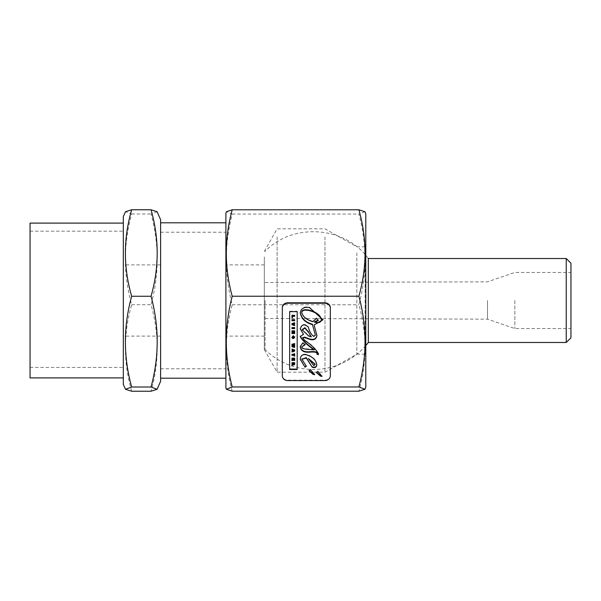 <?xml version="1.0" encoding="UTF-8"?>
<svg xmlns="http://www.w3.org/2000/svg" width="601" height="601" viewBox="0 0 601 601"><rect width="100%" height="100%" fill="white"/><g stroke="black" fill="none" stroke-linecap="round" stroke-linejoin="round"><path stroke-width="0.45" stroke-dasharray="3 2.25" d="M570.95 300.5L570.95 328.544L570.95 300.5M514.847 300.5L514.847 328.544L514.847 300.5M487.494 300.5L487.494 319.161L487.494 300.5M265.079 300.5L265.079 349.594L265.079 300.5M365.784 345.598A69.077 69.077 0 0 1 265.079 349.594M368.323 342.48L368.323 258.52C344.884 226.014 292.755 222.423 265.079 251.406M566.247 342.48L566.247 258.52M570.95 337.815L570.95 263.185M294.663 343.524L294.663 344.148L292.912 344.591L292.912 345.027M294.663 344.148L294.663 344.583M292.912 344.591L293.296 344.929L293.296 344.501M293.296 344.681L293.806 344.801M294.663 345.004L294.663 345.988M294.663 345.552L293.28 345.906L293.791 346.206M293.28 345.906L292.912 346.431M294.663 346.424L294.663 347.468M294.663 347.032L291.966 346.334L291.966 346.762M291.966 346.334L291.966 345.725M292.785 345.507L293.303 345.214L291.958 344.854M316.93 335.027L314.098 324.585M322.97 319.597L309.5 307.164C304.271 306.202 301.191 307.922 300.252 312.325L300.252 312.76M315.382 334.697L313.842 336.019C311.265 334.284 309.455 331.204 308.403 326.779C304.391 323.188 301.679 323.804 300.252 328.612M303.497 333.901L300.252 336.59M314.21 349.451L308.734 348.986C303.64 348.685 301.326 347.814 301.8 346.379M297.187 311.235L297.187 311.664L297.187 311.235L289.644 311.235L289.644 311.664L289.644 311.235M289.644 369.074L289.644 369.51M305.849 365.994L306.307 366.325M306.307 365.889L301.98 359.097M321.385 375.903L321.926 376.444M321.926 376.016L317.846 371.027L316.419 372.312M314.083 374.213L314.623 374.754M314.623 374.318L310.544 369.33L309.117 370.614M330.31 375.76L330.31 375.325A5.454 4.831 0 0 1 324.856 380.155L287.759 380.155A5.454 4.831 0 0 1 282.305 375.325L282.305 375.76M318.44 353.628L318.447 353.396C316.118 348.941 311.581 344.531 304.835 340.174L302.784 337.687M318.447 353.396L318.447 353.831M316.892 353.764L316.892 354.199M304.647 344.403L305.143 344.365L302.761 342.48L300.252 346.687M302.761 342.48L302.761 342.908M305.143 344.365L305.143 344.794M297.187 369.074L297.187 369.51M316.817 364.882L316.787 364.168C315.908 359.428 312.415 356.16 306.307 354.365C302.626 353.613 300.605 355.123 300.252 358.887L300.252 359.3M315.142 364.078L313.767 365.19L308.456 358.151M317.876 320.078L316.487 318.312M318.267 320.13L318.267 320.566M316.487 317.876L312.79 321.708M312.79 321.272C306.585 319.371 302.912 316.366 301.77 312.272M321.452 319.424C321.032 322.023 318.695 322.797 314.451 321.738M294.663 327.59L294.663 328.642M294.663 328.214L291.966 328.214L291.966 327.59M291.966 328.214L291.966 328.642M294.663 319.717L294.663 320.341L291.966 320.341L291.966 320.776M294.663 320.341L294.663 320.776M291.966 320.341L291.966 319.717M294.152 354.913L294.152 355.349L294.152 354.913L291.966 354.913L291.966 355.349M294.663 353.538L294.663 355.664L294.152 356.092M294.663 355.664L294.663 356.092M294.152 354.725L294.152 353.538M291.966 354.913L291.966 354.29M294.663 315.277L294.663 316.336M292.477 315.901L292.477 316.336L292.477 315.901L294.663 315.901M291.966 317.711L291.966 317.283L292.477 317.125L292.477 317.553M291.966 317.283L291.966 315.277M292.477 360.472L292.477 360.044L291.966 360.202L291.966 360.638M292.477 358.737L292.477 359.165L293.123 358.737M293.634 360.315L293.634 359.879L293.123 360.315M293.634 358.737L293.634 359.165L294.152 358.737M294.663 358.136L294.663 360.142L294.152 360.427M294.663 360.142L294.663 360.57M291.966 360.202L291.966 358.136M293.16 324.097L293.536 324.202M292.725 323.992L292.725 324.427M294.663 324.548L294.663 325.599M294.663 325.164L291.958 324.337L291.958 324.773M291.958 324.337L291.958 323.616M294.663 322.76L294.663 323.849M294.663 323.413L293.16 323.894M294.685 336.83L293.866 337.935L294.19 336.823L293.311 336.29L292.417 336.868L292.642 337.379M294.19 336.823L294.19 337.259M293.866 337.935L293.866 338.363M293.558 336.853L293.558 337.98L292.394 337.98L291.936 336.876M292.394 337.98L292.394 338.408M293.558 337.98L293.558 338.408M293.1 337.815L293.1 336.838M292.417 336.868L292.417 337.304M292.965 350.608L292.965 351.044M292.965 350L294.009 350.736M293.258 350.518L293.664 350.391M292.477 349.842L291.966 349.053M291.966 349.677L291.966 350.113M294.663 349.955L294.663 351.089M294.663 350.653L291.966 351.555L291.966 351.991M291.966 351.555L291.966 350.931M292.477 350.766L292.477 351.194M293.153 363.267L293.153 363.703L293.153 363.267L291.958 363.267L291.958 362.651M293.153 363.755L293.153 364.183M294.663 362.651L294.663 364.138L291.958 364.92L291.958 364.251M291.958 364.92L291.958 365.355M293.205 364.394L293.205 364.822M294.159 363.267L294.159 363.695L293.634 363.267M294.159 363.921L294.159 364.356M294.663 364.138L294.663 364.567M291.958 363.267L291.958 363.703M293.634 363.89L293.634 364.319M292.912 331.887L293.679 331.459L291.958 331.459L291.958 330.858M291.958 331.459L291.958 331.887M294.663 330.858L294.663 331.955M294.663 331.519L293.258 332.804M293.258 332.376L292.98 332.939M292.98 332.503L293.754 332.503M294.663 332.503L294.663 333.54M294.663 333.104L291.958 333.104L291.958 333.54M291.958 333.104L291.958 332.451M293.679 331.459L293.679 331.887M311.318 336.417L308.681 335.591L302.318 329.521M264.327 268.917L264.327 336.117L264.327 268.917M225.893 268.917L225.893 336.117L225.893 268.917M356.844 252.923L356.844 354.154L356.844 252.923M365.107 252.923L365.107 354.154L365.107 252.923M324.968 236.929L324.968 372.192L324.968 236.929M277.114 236.929L277.114 372.192L277.114 236.929M264.327 256.965L264.327 349.594L264.327 256.965M123.31 332.083L123.31 264.883L123.31 332.083M160.61 332.083L160.61 264.883L160.61 332.083M160.61 268.932L160.61 368.789L160.61 268.932M225.893 268.932L225.893 368.789L225.893 268.932M160.61 381.312L160.61 219.688M157.086 211.732L151.046 213.994C159.235 244.239 159.235 274.484 151.046 304.73C159.235 333.563 159.235 362.395 151.046 391.236M225.893 212.972L225.893 388.028M232.211 391.213C224.353 362.395 224.353 333.578 232.211 304.76C224.353 274.522 224.353 244.284 232.211 214.046L226.412 211.762M364.92 211.762L358.88 214.046C367.061 244.284 367.061 274.522 358.88 304.76C367.061 333.578 367.061 362.395 358.88 391.213M365.784 387.292L365.784 213.708M123.31 216.555L123.31 384.445M131.672 391.236C123.303 362.395 123.303 333.563 131.672 304.73C123.303 274.484 123.303 244.239 131.672 213.994L125.496 211.732M131.672 213.994L151.046 213.994M131.672 304.73L151.046 304.73M225.893 264.583L225.893 378.194L225.893 264.583M232.211 304.76L358.88 304.76M232.211 214.046L358.88 214.046M160.61 264.583L160.61 378.194L160.61 264.583M123.31 336.282L123.31 223.099L123.31 336.282M123.31 330.798L123.31 231.167L123.31 330.798M30.05 330.798L30.05 231.167L30.05 330.798M30.05 377.901L30.05 223.099M309.5 307.164L309.5 307.599M313.842 336.019L313.842 336.447M308.734 348.986L308.734 349.414M320.228 373.514L320.228 373.942M317.846 371.027L317.846 371.456M312.926 371.816L312.926 372.252M310.544 369.33L310.544 369.765M324.856 380.155L324.856 380.591M287.759 380.155L287.759 380.591M304.835 340.174L304.835 340.609M306.307 354.365L306.307 354.793M316.787 364.168L316.787 364.604M313.767 365.19L313.767 365.626M293.311 336.29L293.311 336.718M308.681 335.591L308.681 336.019M265.079 318.485L487.494 319.161L514.847 328.544L570.95 328.544M265.079 282.515L487.494 281.839L514.847 272.456L570.95 272.456M322.97 319.379L322.97 319.807M316.825 364.672L316.825 365.107M264.327 264.883L225.893 264.883M264.327 336.117L225.893 336.117M365.107 246.846L356.844 246.846L324.968 228.808L277.114 228.808L264.327 251.406M365.107 354.154L356.844 354.154L324.968 372.192L277.114 372.192L264.327 349.594M160.61 264.883L123.31 264.883M160.61 336.117L123.31 336.117M160.61 368.789L225.893 368.789M160.61 232.211L225.893 232.211M30.05 367.436L123.31 367.436M30.05 231.167L123.31 231.167"/><path stroke-width="0.9" d="M566.247 258.52L566.247 342.48L570.95 337.815L570.95 263.185L566.247 258.52L368.323 258.52L368.323 342.48A69.077 69.077 0 0 1 365.784 345.598M294.663 347.468L294.663 346.86L292.912 346.431L294.663 345.988L294.663 345.44L292.912 345.027L294.663 344.583L294.663 343.952L291.966 344.681L291.958 345.29L293.626 345.725L291.966 346.161L291.966 346.762L294.663 347.468M293.806 344.801L294.663 345.44M293.791 346.206L294.663 346.86M292.785 345.507L291.966 346.161M291.966 344.681L291.958 345.29M291.966 344.253L294.663 343.524L294.663 343.952M282.305 308.08L282.305 375.76A5.454 4.831 180 0 0 287.759 380.591L324.856 380.591A5.454 4.831 180 0 0 330.31 375.76L330.31 308.08A5.454 4.831 180 0 0 324.856 303.242L287.759 303.242A5.454 4.831 180 0 0 282.305 308.08L282.305 307.644A5.454 4.831 0 0 1 287.759 302.814L324.856 302.814A5.454 4.831 0 0 1 330.31 307.644L330.31 308.08M309.102 370.757L310.544 369.765L314.623 374.754L313.038 374.325L309.094 370.832M316.404 372.447L317.846 371.456L321.926 376.444L320.341 376.023L316.404 372.522M316.787 364.604C316.539 367.414 315.007 368.27 312.197 367.181L306.307 358.031L301.98 359.24L306.307 366.325L305.007 367.196L300.252 359.308C300.605 355.552 302.626 354.042 306.307 354.793C312.415 356.588 315.908 359.856 316.787 364.604L316.825 365.107M300.26 359.052L305.007 367.196M289.644 369.51L289.644 311.664L297.187 311.664L297.187 369.51L289.644 369.51M300.252 328.529L300.252 329.048C301.679 324.232 304.391 323.623 308.403 327.207C309.455 331.639 311.265 334.719 313.842 336.447L315.382 335.125L312.475 324.675C305.428 322.707 301.356 318.733 300.252 312.76C301.191 308.358 304.271 306.638 309.5 307.599L322.97 319.807L314.098 325.021L316.93 335.456C316.306 339.542 313.572 340.737 308.734 339.047L304.557 337.552L302.739 337.875L304.835 340.609C311.581 344.959 316.118 349.369 318.447 353.831L318.342 354.68L316.892 354.199C317.764 352.329 315.172 351.668 309.102 352.201C303.7 352.502 300.748 350.661 300.252 346.687L302.761 342.908L305.143 344.794L301.8 346.815C301.326 348.249 303.64 349.113 308.734 349.414L314.21 349.887C307.051 345.004 302.401 340.572 300.252 336.59L303.497 334.329L300.245 328.747M315.382 335.125L312.475 324.675M316.892 354.199L316.93 353.486M301.8 346.815L305.143 344.365M322.97 319.597L314.098 325.021M300.252 312.325C301.356 318.305 305.428 322.271 312.475 324.24M300.252 328.612L303.497 334.329M300.252 336.162C302.401 340.136 307.051 344.568 314.21 349.451L314.21 349.887M289.644 311.664L289.644 369.074L297.187 369.074L297.187 311.664M306.307 365.889L305.007 367.166M306.307 358.031L306.307 357.595L301.98 359.165M306.307 357.595L312.197 367.181M282.305 375.325L282.305 307.644M302.784 337.687L304.557 337.123L308.734 338.618C313.572 340.309 316.306 339.114 316.93 335.027M316.937 353.779L318.342 354.68M318.342 354.252L318.44 353.628M300.252 346.251C300.748 350.225 303.7 352.066 309.102 351.773C315.172 351.232 317.764 351.901 316.892 353.764M312.197 366.745C315.007 367.842 316.539 366.986 316.787 364.168M316.404 372.169L320.341 375.587L321.926 376.016M309.102 370.479L313.038 373.897L314.623 374.318M330.31 307.644L330.31 375.325M313.767 365.626L315.142 364.514L308.456 358.579L313.767 365.626M308.456 358.579L315.142 364.078M309.117 310.529C304.422 309.665 301.972 310.386 301.77 312.708C302.912 316.802 306.585 319.8 312.79 321.708L316.487 318.312L318.267 320.566L314.451 322.166C318.695 323.225 321.032 322.459 321.452 319.86L321.452 319.86C320.408 315.585 316.299 312.475 309.117 310.529L309.117 310.093C316.299 312.039 320.408 315.149 321.452 319.424L321.452 319.86M309.117 310.093C304.422 309.23 301.972 309.958 301.77 312.272L301.77 312.708M318.267 320.13L314.451 321.738L314.451 322.166M294.663 328.642L294.663 328.018L291.966 328.018L291.966 328.642L294.663 328.642M291.966 328.018L291.966 327.59L294.663 327.59L294.663 328.018M291.966 320.145L291.966 320.776L294.663 320.776L294.663 320.145L291.966 320.145L291.966 319.717L294.663 319.717L294.663 320.145M291.966 355.349L294.152 355.349L294.152 356.092L294.663 356.092L294.663 353.974L294.152 353.974L294.152 354.725L291.966 354.725L291.966 355.349M294.152 353.974L294.152 353.538L294.663 353.974M291.966 354.725L291.966 354.29L294.152 354.29M292.477 317.553L292.477 316.336L294.663 316.336L294.663 315.705L291.966 315.705L291.966 317.711L292.477 317.553M291.966 315.705L291.966 315.277L294.663 315.277L294.663 315.705M292.477 316.336L292.477 317.125M292.477 359.165L293.123 359.165L293.123 360.315L293.634 360.315L293.634 359.165L294.152 359.165L294.152 360.427L294.663 360.57L294.663 358.564L291.966 358.564L291.966 360.638L292.477 360.472L292.477 359.165L292.477 360.044M293.123 359.879L293.123 359.165M293.634 359.165L293.634 359.879M294.152 359.999L294.152 359.165M291.966 358.564L291.966 358.136L294.663 358.136L294.663 358.564M291.958 324.052L291.958 324.773L294.663 325.599L294.663 324.976L292.725 324.427L294.663 323.849L294.663 323.195L291.958 324.052L291.958 323.616L294.663 322.76L294.663 323.195M293.536 324.202L294.663 324.976M293.311 336.718L294.19 337.259L293.866 338.363L294.685 337.259L293.341 336.094L291.936 337.304L292.394 338.408L293.558 338.408L293.558 337.289L293.1 337.815L292.417 337.304L293.311 336.718M293.784 337.694L294.19 336.823M294.685 336.83L293.341 336.094M291.936 337.304L293.341 335.666M293.1 337.274L293.558 336.853L293.558 337.289M292.417 336.868L293.1 337.379M292.642 337.379L292.642 337.815M291.966 351.991L294.663 351.089L294.663 350.391L291.966 349.489L292.477 350.27L291.966 351.991M294.009 350.736L292.965 351.044L292.965 350.428L294.009 350.736M294.663 350.391L294.663 349.955L291.966 349.053L291.966 349.489M292.477 350.27L291.966 351.367M293.153 363.703L291.958 364.679L291.958 365.355L294.663 364.567L294.663 363.079L291.958 363.079L291.958 363.703L293.153 363.703L291.958 364.679M294.159 363.695L293.897 364.687L293.634 363.695L294.159 363.695L293.897 364.687M291.958 363.079L291.958 362.651L294.663 362.651L294.663 363.079M293.634 363.695L293.897 364.259M294.663 332.939L292.98 332.939L294.663 331.955L294.663 331.286L291.958 331.286L291.958 331.887L293.679 331.887L291.958 332.879L291.958 333.54L294.663 333.54L294.663 332.503L293.754 332.503M294.663 331.286L294.663 330.858L291.958 330.858L291.958 331.286M292.912 331.887L291.958 332.879M311.318 336.853L308.681 332.496L304.865 328.116L302.318 329.957L308.681 336.019L311.318 336.853L308.681 332.496M302.318 329.521L304.865 327.68L308.681 332.06M232.211 386.954L226.412 389.238L225.893 388.028L225.893 212.972L226.412 211.762L232.211 209.787C224.353 238.605 224.353 267.422 232.211 296.24C224.353 326.478 224.353 356.716 232.211 386.954L358.88 386.954C367.061 356.716 367.061 326.478 358.88 296.24C367.061 267.422 367.061 238.605 358.88 209.787L364.92 211.762L365.784 213.708L365.784 387.292L364.92 389.238L358.88 386.954M232.211 296.24L358.88 296.24M160.61 219.688L160.61 381.312L157.086 389.268L151.046 387.006C159.235 356.761 159.235 326.516 151.046 296.27C159.235 267.437 159.235 238.605 151.046 209.764L157.086 211.732L160.61 219.688M125.496 389.268L123.31 384.445L123.31 216.555L125.496 211.732L131.672 209.764C123.303 238.605 123.303 267.437 131.672 296.27C123.303 326.516 123.303 356.761 131.672 387.006L125.496 389.268L131.672 391.236L151.046 391.236L157.086 389.268M226.412 389.238L232.211 391.213L358.88 391.213L364.92 389.238M232.211 209.787L358.88 209.787M131.672 209.764L151.046 209.764M131.672 296.27L151.046 296.27M131.672 387.006L151.046 387.006M123.31 223.099L30.05 223.099L30.05 377.901L123.31 377.901M308.734 338.618L308.734 339.047M304.557 337.123L304.557 337.552M309.102 351.773L309.102 352.201M320.341 375.587L320.341 376.023M313.038 373.897L313.038 374.325M287.759 302.814L287.759 303.242M324.856 302.814L324.856 303.242M304.865 327.68L304.865 328.116M368.323 342.48L566.247 342.48M301.98 359.015L301.98 359.451M301.98 358.812L301.98 359.24M302.739 337.446L302.739 337.875M160.61 378.194L225.893 378.194M160.61 222.806L225.893 222.806"/></g></svg>
